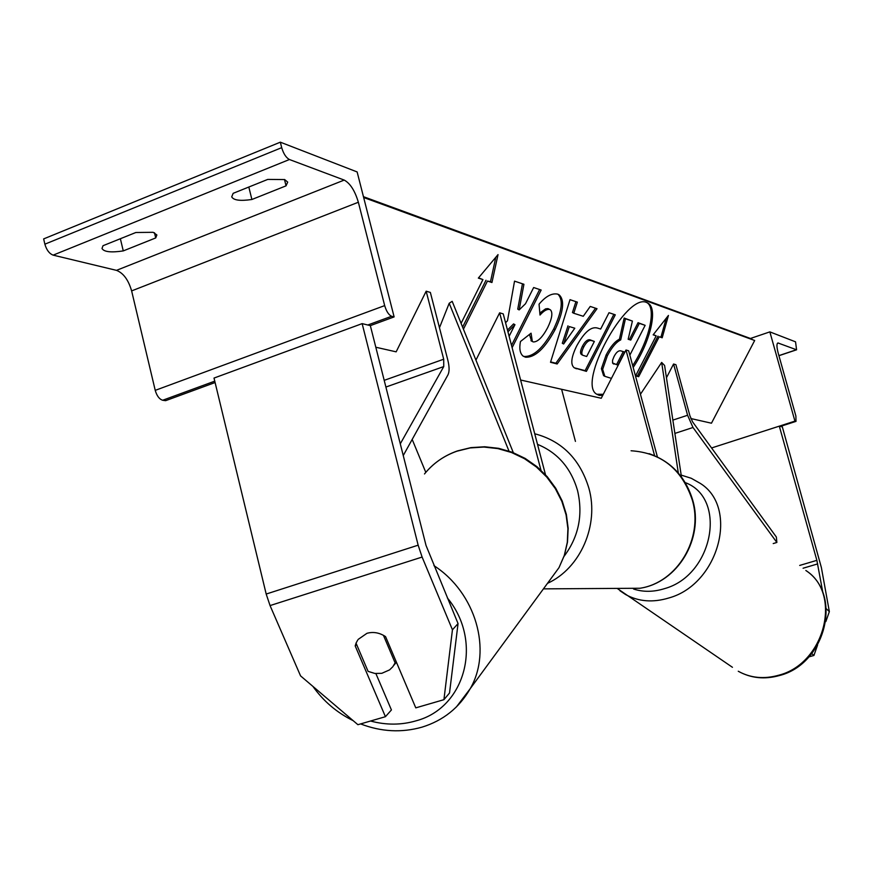 <?xml version="1.0" encoding="UTF-8"?>
<svg xmlns="http://www.w3.org/2000/svg" width="873" height="873" viewBox="0 0 873 873"><rect width="100%" height="100%" fill="white"/><g stroke="black" fill="none" stroke-linecap="round" stroke-linejoin="round"><path stroke-width="1.31" d="M678.321 473.013L661.658 362.437L640.433 394.258M681.464 476.942L664.604 365.492L661.658 362.437M654.586 455.662L625.985 350.008L628.669 350.793L657.413 456.939M625.985 350.008L601.246 398.263L520.603 380.006M561.601 389.282L575.438 441.4M769.855 331.882L794.932 421.124L796.012 421.375L795.892 416.039L778.203 353.129C776.621 347.028 776.534 343.635 777.941 342.958L796.58 349.8L795.543 341.834L769.855 331.882L750.431 338.473M794.932 421.124L711.571 447.969L779.316 426.144L782.328 426.886L821.373 567.548L829.35 611.624L825.847 621.576M817.575 645.071L813.92 655.47L808.922 656.867M813.92 655.47L811.748 653.561M822.933 592.985L816.866 560.346L779.316 426.144M826.36 608.787L829.35 611.624M356.61 644.492L355.191 645.911L356.053 643.205M358.257 639.342L366.944 633.318C373.273 631.561 379.482 632.652 385.56 636.613L415.777 707.861L443.921 699.677L449.519 693.009L458.052 623.584L426.035 545.472L370.338 325.629L362.142 323.621L214.016 378.064L266.189 594.044L270.052 605.578L300.563 675.888L357.908 724.699L385.43 716.689L355.191 645.911M458.052 623.584L452.443 629.793L422.106 557.061L418.156 545.178L362.142 323.621M385.43 716.689L391.42 709.956L375.903 673.585M452.443 629.793L443.921 699.677M357.744 640.029L356.031 643.139L368.09 671.37L374.899 673.465L381.796 673.323L389.609 669.875L392.806 666.743L395.12 662.869L383.433 635.304M396.167 661.636L395.12 662.869M135.839 232.502L153.168 232.305L156.878 234.979L155.71 237.936L123.268 250.911C111.035 252.744 103.942 251.926 101.999 248.478L103.003 245.717L135.839 232.502M267.749 179.412L284.674 179.565L287.697 182.108L286.049 185.84L251.893 199.491C240.261 201.194 233.538 200.31 231.716 196.829L233.167 193.326L267.749 179.412M280.331 142.179L357.133 171.937L394.127 316.91L391.628 316.266C388.736 314.978 386.423 311.432 384.677 305.615L358.356 202.241C354.929 190.751 350.215 183.363 344.213 180.078L289.432 159.519C286.104 157.729 283.529 153.779 281.695 147.657L280.331 142.179L43.65 238.907L44.872 244.178C46.585 250.027 49.335 253.683 53.144 255.134L116.48 270.357C123.366 273.042 128.418 279.895 131.627 290.905L155.23 390.362C156.867 395.938 159.355 399.234 162.694 400.249L165.619 400.674L215.096 382.538M394.127 316.91L370.338 325.629M248.816 187.029L251.893 199.491M284.467 179.489L286.049 185.84M120.365 238.722L123.268 250.911M154.477 232.753L155.71 237.936M425.795 472.369L412.187 439.435M513.324 452.661L452.181 301.327L449.202 303.269L439.468 327.735M508.97 451.068L449.202 303.269M545.505 474.77L503.23 313.876L499.64 312.829L540.954 470.187M499.64 312.829L475.927 360.113M673.563 364.008L687.586 415.264L692.998 427.486L776.872 542.46L776.359 537.037L692.616 421.899L689.921 415.799L675.92 364.707L673.563 364.008L666.459 377.747M776.872 542.46L773.216 543.563M400.281 443.833L443.746 366.584L443.702 359.218L426.166 291.2L396.156 351.841L375.816 347.236M403.25 455.553L447.947 374.888C449.497 371.712 449.464 366.802 447.838 360.167L430.356 292.433L426.166 291.2M633.176 367.468C650.003 342.336 658.1 309.315 648.344 303.378L646.806 302.582C626.585 291.986 576.66 383.738 596.794 394.247L599.26 395.36L602.697 395.425M596.826 394.269L603.276 394.312M632.685 365.634C649.065 340.634 656.671 308.562 647.068 302.691L647.035 302.669M653.146 334.839L656.19 335.821L635.577 375.87L638.665 376.689L659.202 336.803L662.192 337.775L668.434 315.448L653.146 334.839M557.694 294.136L559.211 294.899C564.831 300.257 563.467 311.803 555.13 329.536L555.053 329.71C544.85 348.523 534.996 357.69 525.491 357.21L523.102 356.119C519.981 353.445 519.108 348.578 520.461 341.518L531.068 333.191L532.344 341.485L533.294 341.932C537.703 342.063 542.482 337.327 547.622 327.724L547.709 327.55C552.085 318.449 552.98 312.545 550.405 309.839L549.684 309.479C547.022 308.933 543.792 310.788 540.005 315.055L539.056 304.186C545.69 296.274 551.9 292.924 557.694 294.136M583.262 316.288L590.235 306.434L597.023 308.704L557.16 363.976L550.514 362.284L570.004 299.679L577.348 302.134L573.79 313.265L583.262 316.288M690.838 418.538L711.462 423.209L754.676 340.492L363.452 196.676L751.871 338.997M363.659 197.505L754.676 340.492M576.769 345.784C584.266 332.166 591.174 326.262 597.503 328.062L600.668 329.045L609.005 312.709L615.29 314.815L586.416 371.363L574.347 367.882C570.32 364.739 571.106 357.428 576.682 345.948L576.769 345.784M484.046 343.918L483.435 345.141M512.113 347.694L541.162 290.032L533.654 287.533L525.513 303.728L519.151 309.926L523.92 284.271L514.535 281.139L507.475 320.795L505.554 322.704M507.944 331.795L514.961 324.691L509.123 336.301M478.557 277.843L482.922 279.589L478.339 278.105L498.025 254.61L491.946 282.514L487.45 281.062L463.432 329.186M482.922 279.589L461.086 323.37M604.738 376.241L603.581 375.608L601.399 368.646L602.665 369.344L607.39 355.693C611.897 347.225 616.338 341.976 620.703 339.913L625.439 318.754L632.412 321.078L628.156 339.259L630.764 340.066L639.32 323.381L645.147 325.334L629.848 355.147M601.399 368.646L606.113 354.984C610.62 346.526 615.061 341.267 619.426 339.215L624.151 318.056L625.439 318.754M611.438 378.38L604.836 376.318L602.665 369.344M628.222 338.986L629.498 339.379L638.054 322.694L645.147 325.334M638.054 322.694L639.32 323.381M629.498 339.379L630.764 340.066M624.151 318.056L632.412 321.078M619.426 339.215L620.703 339.913M574.805 328.215L569.316 326.567L563.62 343.995L574.805 328.215L569.316 326.567M567.985 325.825L562.288 343.264L563.62 343.995M595.539 308.213L555.839 363.233L557.16 363.976M555.839 363.233L550.634 361.902M575.918 301.654L572.448 312.523L573.79 313.265M583.688 347.083C581.549 351.393 581.265 354.132 582.815 355.278L586.678 356.49L594.36 341.441L591.294 340.535C588.784 340.077 586.274 342.205 583.764 346.919L582.378 346.352C580.239 350.673 579.956 353.401 581.516 354.558L581.964 354.809M582.378 346.352L582.455 346.188C584.965 341.485 587.474 339.357 589.984 339.815L594.36 341.441M613.872 314.335L585.128 370.643L586.416 371.363M585.128 370.643L574.248 367.806M557.934 294.223C563.445 299.646 562.059 311.17 553.777 328.794L553.7 328.957C543.497 347.77 533.643 356.926 524.127 356.446L523.058 356.097M529.464 334.446L531.526 341.037M549.903 309.555L547.786 308.595L545.57 308.856L539.83 313.069M519.151 309.926L517.744 309.151L522.447 283.78M511.513 345.381L539.634 289.53M507.486 330.059L513.564 323.916L514.961 324.691M495.799 257.262L490.484 281.717L487.45 281.062M485.988 280.255L462.603 327.124M490.484 281.717L491.946 282.514M659.202 336.803L660.959 337.109L666.23 318.252M660.959 337.109L662.192 337.775M657.969 336.138L637.443 376.012L638.665 376.689M635.74 375.565L637.443 376.012M653.32 334.621L656.19 335.821M613.992 356.631L612.584 360.145L612.573 362.961L617.888 365.176L624.642 352.005L620.681 350.848C618.488 350.411 616.283 352.288 614.068 356.468L613.992 356.631M612.879 363.452L616.633 364.478L623.235 351.601M616.633 364.478L617.888 365.176M796.372 349.767L778.902 355.617M778.389 343.024L777.363 343.362M795.849 421.353L780.266 426.384M619.328 588.38L639.974 588.249C677.197 582.749 703.791 538.445 692.311 500.065C681.955 469.238 661.538 452.803 631.081 450.763M534.734 433.772C561.928 440.941 579.978 459.1 588.893 488.225C599.358 525.175 580.359 568.454 547.491 583.339M564.045 556.363C578.723 536.731 583.208 514.754 577.522 490.44C570.942 467.993 557.607 452.629 537.517 444.357M816.866 560.346L799.701 565.431M817.695 563.903L803.084 568.225M778.716 675.222C824.92 663.622 842.434 593.662 805.844 570.495C843.056 594.666 825.683 663.949 779.567 675.506C764.65 679.685 750.889 678.266 738.263 671.25C750.496 678.037 763.973 679.358 778.716 675.222M633.602 589.046C643.346 592.189 653.659 592.047 664.517 588.642C713.219 575.318 727.493 498.167 685.24 482.605M681.191 475.098L691.252 478.273L700.364 483.435C739.18 507.639 718.828 584.31 668.893 597.961C652.971 602.796 638.534 601.65 625.592 594.535L619.961 590.759M732.447 667.299L617.146 588.402M418.156 545.178L266.189 594.044M422.106 557.061L270.052 605.578M447.38 597.95C483.402 641.371 465.473 707.774 416.235 720.771C401.449 725.136 386.215 725.223 370.523 721.022M457.136 451.025C444.008 455.695 433.128 463.334 424.496 473.952C433.008 463.41 443.811 455.826 456.906 451.199L470.121 447.936L483.926 447.052L497.883 448.602L511.567 452.53L524.553 458.729L536.415 467L546.793 477.095L555.37 488.694L561.863 501.418L566.086 514.884L567.919 528.667L567.308 542.329L564.296 555.457L558.993 567.657L548.299 582.247M456.415 706.934L470.241 688.655C492.372 650.352 475.861 592.734 433.936 565.649M344.213 180.078L116.48 270.357M289.432 159.519L53.144 255.134M281.695 147.657L44.872 244.178M391.628 316.266L367.795 325.007M214.758 381.152L162.694 400.249M384.677 305.615L155.23 390.362M358.356 202.241L131.627 290.905M687.586 415.264L672.865 420.109M692.998 427.486L674.884 433.412M443.702 359.218L384.196 380.344M443.746 366.584L385.899 387.045M606.113 354.984L607.39 355.693M606.037 355.136L607.313 355.846M589.984 339.815L591.294 340.535M582.455 346.188L583.764 346.919M575.056 368.079L576.355 368.799M553.777 328.794L555.13 329.536M553.7 328.957L555.053 329.71M524.127 356.446L525.491 357.21M548.309 308.726L549.684 309.479M612.988 363.572L613.926 364.096M796.012 421.375L780.375 426.406M796.58 349.8L778.923 355.704M543.432 588.871L639.974 588.249C677.644 582.706 704.173 538.445 692.736 500.251C685.621 476.876 671.064 461.337 649.054 453.633M312.916 686.407C323.479 701.226 336.902 712.652 353.194 720.683M360.571 723.913C381.217 731.836 401.711 732.916 422.052 727.133C443.211 720.585 459.263 707.763 470.241 688.655L558.993 567.657L564.416 555.304L567.505 542.035L568.159 528.274L566.37 514.437L562.19 500.96L555.741 488.258L547.251 476.713L536.95 466.662L525.175 458.423L512.276 452.258L498.647 448.329L484.701 446.769L470.863 447.631L457.55 450.883M393.843 665.281L396.429 662.236M647.068 302.691L648.344 303.378M603.581 375.608L604.836 376.318M582.815 355.278L581.516 354.558M559.211 294.899L558.043 294.266M532.344 341.485L530.97 340.721"/></g></svg>

